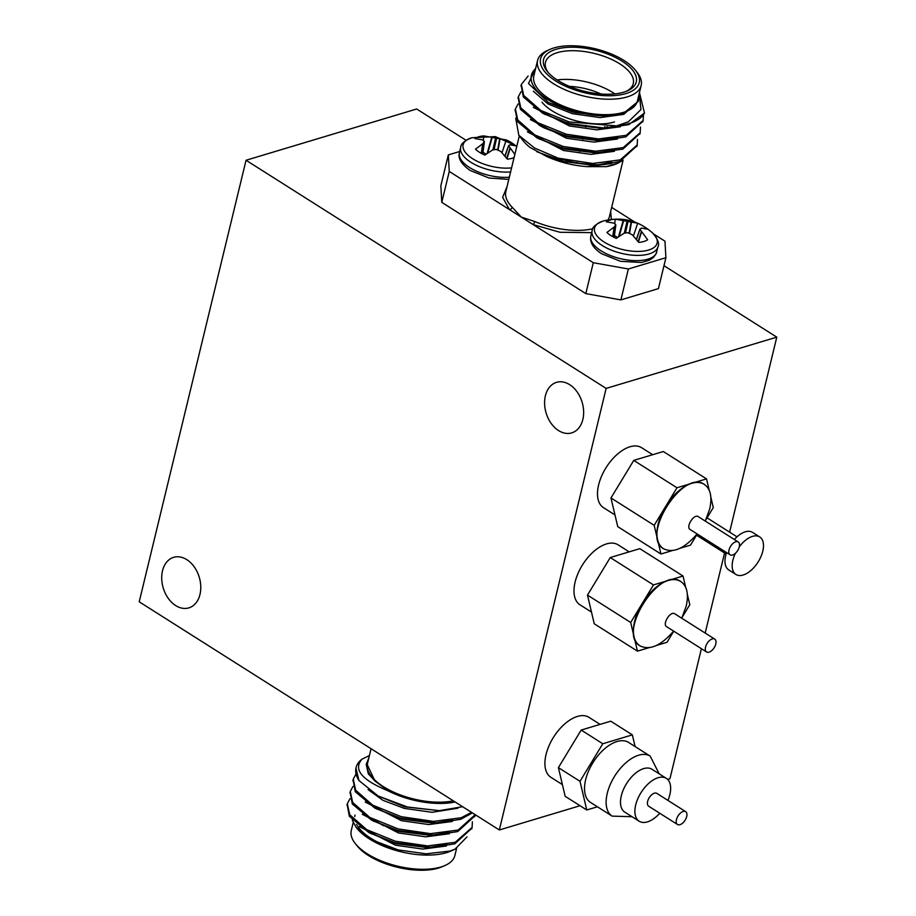 <?xml version="1.0" encoding="UTF-8"?>
<svg xmlns="http://www.w3.org/2000/svg" width="916" height="916" viewBox="0 0 916 916"><rect width="100%" height="100%" fill="white"/><g stroke="black" fill="none" stroke-linecap="round" stroke-linejoin="round"><path stroke-width="1.37" d="M499.323 829.976L139.221 601.812L246.049 160.254L606.14 388.407L499.323 829.976L580.034 805.725M701.404 648.688L669.951 778.715L667.638 779.402M663.974 265.686L776.779 337.145L606.14 388.407M246.049 160.254L416.677 108.993L466.061 140.285M665.909 257.717L658.432 288.62L620.888 299.898L585.816 293.612L441.787 202.356L440.836 185.822L448.313 154.907L449.264 171.441L509.468 209.592A2.542 1.855 135.7 0 0 512.17 207.234L521.284 217.081L534.715 221.523A2.542 0.779 -67.2 0 1 533.089 224.557L593.293 262.709L628.365 268.983L665.909 257.717L664.959 241.171L653.577 233.958M776.779 337.145L729.605 532.139M724.567 552.978L705.183 633.059M652.673 454.714L641.543 447.661A35.529 19.27 122.4 0 0 606.243 467.355A35.529 19.27 122.4 0 0 603.518 507.682L614.98 514.941M629.178 551.856L618.037 544.802A35.529 19.27 122.4 0 0 582.748 564.496A35.529 19.27 122.4 0 0 580.011 604.823L591.484 612.083M600.095 724.384L588.954 717.331A35.529 19.27 122.4 0 0 553.665 737.014A35.529 19.27 122.4 0 0 550.928 777.341L562.401 784.611M635.097 746.563L632.349 734.872L610.743 721.19L581.191 730.063L558.394 767.619L565.161 796.302L586.767 809.984L597.415 806.79M632.349 734.872L602.785 743.758L581.191 730.063M602.785 743.758L580 781.314L558.394 767.619M580 781.314L586.767 809.984M681.767 618.231L686.198 606.14C688.832 594.198 687.092 586.045 680.966 581.683C659.76 565.424 616.457 633.689 640.227 645.975C649.936 650.543 661.066 645.585 673.626 631.09M706.58 651.974L666.653 626.67C661.947 624.22 670.523 610.571 674.806 613.823L714.732 639.105A7.614 4.133 122.4 0 0 709.579 640.49A7.614 4.133 122.4 0 0 705.538 647.074A7.614 4.133 122.4 0 0 706.58 651.974A7.614 4.133 122.4 0 0 711.732 650.589A7.614 4.133 122.4 0 0 715.774 644.005A7.614 4.133 122.4 0 0 714.732 639.105M705.274 521.078L709.694 508.998C712.327 497.056 710.587 488.904 704.473 484.541C683.256 468.282 639.963 536.547 663.734 548.833C673.443 553.401 684.573 548.444 697.122 533.948M730.086 554.821L690.16 529.528C685.454 527.078 694.03 513.429 698.301 516.67L738.227 541.963A7.614 4.133 122.4 0 0 733.075 543.348A7.614 4.133 122.4 0 0 729.033 549.932A7.614 4.133 122.4 0 0 730.086 554.821A7.614 4.133 122.4 0 0 735.239 553.447A7.614 4.133 122.4 0 0 739.269 546.863A7.614 4.133 122.4 0 0 738.227 541.963M680.886 581.626A38.06 20.656 122.4 0 0 680.611 581.442A38.06 20.656 122.4 0 0 668.256 580.481A38.06 20.656 122.4 0 0 642.082 603.701L630.689 622.479L634.067 636.815A38.06 20.656 122.4 0 0 639.872 645.746A38.06 20.656 122.4 0 0 640.055 645.86M685.706 587.385L683.027 576.038L653.474 584.923L642.082 603.701A38.06 20.656 122.4 0 0 634.067 636.815L637.456 651.15L648.894 647.715M656.474 645.437L667.008 642.276L673.752 631.17M682.374 616.937L689.794 604.72L687.332 594.289M704.393 484.484A38.06 20.656 122.4 0 0 704.118 484.301A38.06 20.656 122.4 0 0 691.752 483.339A38.06 20.656 122.4 0 0 665.577 506.559L654.184 525.337L657.573 539.673A38.06 20.656 122.4 0 0 663.367 548.604A38.06 20.656 122.4 0 0 663.55 548.718M709.202 490.243L706.534 478.896L676.981 487.781L665.577 506.559A38.06 20.656 122.4 0 0 657.573 539.673L660.951 554.008L672.39 550.573M679.97 548.295L690.504 545.135L697.248 534.028M705.881 519.796L713.301 507.579L710.839 497.148M175.689 605.568A26.392 18.789 73.3 0 1 161.743 579.175A26.392 18.789 73.3 0 1 173.651 557.34A26.392 18.789 73.3 0 1 186.807 559.653A26.392 18.789 73.3 0 1 200.753 586.045A26.392 18.789 73.3 0 1 188.845 607.88A26.392 18.789 73.3 0 1 175.689 605.568M558.565 430.577A26.392 18.789 73.3 0 1 544.619 404.185A26.392 18.789 73.3 0 1 556.527 382.35A26.392 18.789 73.3 0 1 569.672 384.663A26.392 18.789 73.3 0 1 583.618 411.044A26.392 18.789 73.3 0 1 571.71 432.89A26.392 18.789 73.3 0 1 558.565 430.577M706.534 478.896L663.321 451.519L633.769 460.393L610.972 497.96L617.739 526.631L660.951 554.008M676.981 487.781L633.769 460.393M654.184 525.337L610.972 497.96M683.027 576.038L639.815 548.661L610.262 557.546L587.477 595.102L594.244 623.773L637.456 651.15M653.474 584.923L610.262 557.546M630.689 622.479L587.477 595.102M585.668 779.608A35.529 19.27 122.4 0 0 590.545 802.439L612.151 816.133A35.529 19.27 -57.6 0 1 607.274 793.302A35.529 19.27 -57.6 0 1 626.132 762.559A35.529 19.27 -57.6 0 1 650.177 756.112L628.571 742.418A35.529 19.27 122.4 0 0 604.526 748.864A35.529 19.27 122.4 0 0 585.668 779.608M667.936 800.412A25.373 13.763 122.4 0 0 666.344 778.371L651.94 769.245A25.373 13.763 122.4 0 0 634.765 773.848A25.373 13.763 122.4 0 0 621.3 795.809A25.373 13.763 122.4 0 0 624.781 812.114L639.185 821.24A25.373 13.763 122.4 0 0 659.783 813.271M666.344 778.371A25.373 13.763 122.4 0 0 649.169 782.985A25.373 13.763 122.4 0 0 635.704 804.935A25.373 13.763 122.4 0 0 639.185 821.24M685.649 811.633L656.841 793.382A7.614 4.133 122.4 0 0 651.688 794.756A7.614 4.133 122.4 0 0 647.646 801.351A7.614 4.133 122.4 0 0 648.688 806.24L677.497 824.492A7.614 4.133 122.4 0 0 685.065 820.278A7.614 4.133 122.4 0 0 685.649 811.633A7.614 4.133 122.4 0 0 680.496 813.019A7.614 4.133 122.4 0 0 676.455 819.602A7.614 4.133 122.4 0 0 677.497 824.492M735.376 553.321A22.224 12.057 122.4 0 0 732.88 560.191A22.224 12.057 122.4 0 0 735.926 574.469A22.224 12.057 122.4 0 0 758.001 562.149A22.224 12.057 122.4 0 0 759.719 536.925A22.224 12.057 122.4 0 0 739.281 546.852M726.571 552.6A22.224 12.057 122.4 0 0 725.678 555.623A22.224 12.057 122.4 0 0 728.724 569.901L735.926 574.469M759.719 536.925L752.517 532.368A22.224 12.057 122.4 0 0 734.334 539.501M600.942 93.993A40.086 17.873 13.6 0 0 569.466 86.379M614.865 93.901A45.17 20.129 13.6 0 0 557.123 79.932M541.997 102.191A45.17 20.129 13.6 0 0 614.476 121.965M626.304 91.325A45.17 20.129 13.6 0 0 633.277 83.585A45.17 20.129 13.6 0 0 594.106 53.391A45.17 20.129 13.6 0 0 545.478 62.334A45.17 20.129 13.6 0 0 548.134 72.41M623.75 92.195A47.701 21.263 -166.4 0 1 547.207 71.311A47.701 21.263 -166.4 0 1 594.908 50.082A47.701 21.263 -166.4 0 1 627.632 90.764A47.701 21.263 -166.4 0 1 623.75 92.195M553.894 47.941A50.746 22.614 -166.4 0 1 635.338 70.154A50.746 22.614 -166.4 0 1 584.591 92.734A50.746 22.614 -166.4 0 1 549.772 49.464A50.746 22.614 -166.4 0 1 553.894 47.941M635.338 70.154L637.067 72.33A53.288 23.747 -166.4 0 1 641.166 85.486A53.288 23.747 -166.4 0 1 627.185 96.913A53.288 23.747 -166.4 0 1 567.519 90.821A53.288 23.747 -166.4 0 1 537.577 60.433A53.288 23.747 -166.4 0 1 547.241 50.598L549.772 49.464M641.166 85.486L637.422 100.943A53.288 23.747 -166.4 0 1 623.441 112.37A53.288 23.747 -166.4 0 1 563.775 106.279A53.288 23.747 -166.4 0 1 533.845 75.879L537.577 60.433M535.849 67.612L528.498 83.528L548.558 102.569L575.454 112.657L604.64 116.023L624.151 112.817L638.395 101.172L638.704 95.653M535.585 68.677A55.819 24.881 13.6 0 0 547.035 99.008A55.819 24.881 13.6 0 0 607.365 115.92M639.276 93.283L640.948 109.554L628.376 121.794L616.537 125.893L569.214 121.954L540.749 110.424L523.712 95.47L521.318 84.467L528.131 76.039M616.537 125.893A63.433 28.27 -166.4 0 0 629.04 123.557A63.433 28.27 13.6 0 0 644.486 113.069L639.448 92.585M518.834 135.293L523.162 140.732A55.819 24.881 13.6 0 0 530.032 147.43L546.383 156.315L560.913 161.216L591.931 165.098L604.926 164.502L619.892 161.399L637.009 145.736M598.48 164.72L611.865 162.018M615.312 126.706L614.602 126.133M527.765 130.324L539.135 139.037M515.227 109.783L517.403 121.542L536.902 137.869L563.89 148.953L594.896 152.835L622.857 149.136L639.975 133.473M597.175 152.754L614.831 149.755M530.73 118.061L542.1 126.774M518.193 97.52L520.368 109.279L539.868 125.607L544.07 127.874L566.855 136.69L597.862 140.572L617.796 137.492M533.696 105.787L545.077 114.511M521.158 85.257L523.345 97.004L542.833 113.344L569.821 124.427L600.827 128.309L605.602 128.206L628.788 124.599L644.486 113.069M603.106 128.229L619.903 125.503M548.558 102.569L572.786 112.153L604.079 116.034M536.925 151.758L564.485 161.697L596.282 165.006M536.902 137.869L562.916 148.014L599.659 152.732M539.868 125.607L565.882 135.751L602.625 140.469L625.823 136.862L642.94 121.21M542.833 113.344L568.847 123.488L605.602 128.206M604.926 164.502A63.433 28.27 -166.4 0 1 558.107 158.124L534.486 147.991L518.822 135.293L515.719 118.21M643.421 114.832L643.147 120.443L626.189 135.328L598.583 138.946L566.248 134.217L537.784 122.698L520.746 107.745L518.353 96.741L521.032 91.726M640.456 127.106L640.181 132.717L623.223 147.602L595.618 151.209L563.283 146.48L534.818 134.961L517.78 120.007L515.387 109.004L518.067 103.989M637.479 139.369L637.215 144.98L620.258 159.865L592.652 163.472L558.107 158.124M623.017 160.208L617.659 163.323L606.335 166.632L587.122 166.632L611.487 163.552M638.372 101.275L623.773 114.351L600.117 117.592L572.42 113.687L548.02 103.977L533.352 91.245M620.395 126.763L596.843 129.843L569.443 125.961L533.33 107.321M617.418 139.026L593.877 142.117L566.477 138.224L530.364 119.584M614.453 151.289L590.912 154.38L563.512 150.487L527.398 131.858M536.455 108.454L537.234 108.26M612.518 126.328L613.491 127.072M546.383 156.315C559.252 162.166 572.832 165.601 587.122 166.632M606.335 166.632A55.819 24.881 13.6 0 0 617.281 163.495A55.819 24.881 13.6 0 0 617.567 163.369M608.968 127.748A55.819 24.881 13.6 0 0 607.056 126.648M545.215 112.863A55.819 24.881 13.6 0 0 542.764 113.115M544.677 114.271A53.288 23.747 -166.4 0 1 547.55 114.008M604.503 126.694A53.288 23.747 -166.4 0 1 606.781 127.977M507.063 186.578L502.632 197.375L509.468 209.592L533.089 224.557L559.962 232.275L591.656 232.63M459.706 151.495L448.313 154.907M634.788 222.061L611.67 207.405M449.264 171.441L441.787 202.356M585.816 293.612L593.293 262.709M628.365 268.983L620.888 299.898M482.995 152.228L486.075 154.186M502.014 152.686L506.25 139.93A23.805 10.614 -166.4 0 1 515.605 145.85L509.937 144.774L508.598 145.678L514.838 154.438M508.598 145.678L505.071 156.178M514.059 157.632A23.805 10.614 -166.4 0 1 507.338 159.132L500.846 151.495L496.254 149.388L492.545 150.006L484.839 155.102A23.805 10.614 -166.4 0 1 475.484 149.171L483.03 143.514L484.289 141.327L482.503 139.862L474.877 138.556A23.805 10.614 -166.4 0 1 483.751 135.9L483.339 140.457M482.686 154.094L484.289 141.327M483.751 135.9L506.25 139.93M511.586 167.868A32.186 14.347 -166.4 0 1 472.748 158.789A32.186 14.347 -166.4 0 1 471.9 137.721L495.407 136.621L516.864 146.079M614.43 235.515L617.51 237.462M615.186 219.176L637.685 223.206A23.805 10.614 -166.4 0 1 647.04 229.126L641.372 228.05L640.055 229.458L647.646 239.74A23.805 10.614 -166.4 0 1 638.784 242.408L632.292 234.771L627.689 232.664L623.979 233.282L616.273 238.378A23.805 10.614 -166.4 0 1 606.919 232.446L614.464 226.79L615.724 224.603L613.938 223.138L606.312 221.832A23.805 10.614 -166.4 0 1 615.186 219.176L614.773 223.733M640.032 228.954L636.505 239.454M614.121 237.37L615.724 224.603M633.448 235.962L637.685 223.206M604.182 242.064A32.186 14.347 -166.4 0 1 603.335 220.996L603.335 220.996C621.907 216.382 638.292 220.344 652.49 232.893A32.186 14.347 -166.4 0 1 652.513 232.904A32.186 14.347 -166.4 0 1 645.734 250.744A32.186 14.347 -166.4 0 1 604.182 242.064M372.835 806.584A40.086 17.873 -166.4 0 1 372.228 804.866M447.042 832.655A45.17 20.129 -166.4 0 1 445.462 833.411M383.495 825.717A45.17 20.129 -166.4 0 1 375.251 820.37M353.175 822.683L351.275 830.514A53.288 23.747 13.6 0 0 355.374 843.67L357.114 845.846A50.746 22.614 13.6 0 0 438.546 868.059A50.746 22.614 13.6 0 0 442.668 866.536L445.21 865.402A53.288 23.747 13.6 0 0 454.863 855.567L456.592 848.422M355.374 843.67A53.288 23.747 13.6 0 0 440.882 866.994A53.288 23.747 13.6 0 0 445.21 865.402M355.019 815.057A53.288 23.747 13.6 0 0 354.767 816.591M356.553 824.343A53.288 23.747 13.6 0 0 398.666 850.014M466.977 836.926L455.034 849.166L450.008 851.044L426.112 853.838L398.22 849.911L372.823 840.235L356.095 827.308L352.236 820.118M455.034 849.166L450.958 851.01A55.819 24.881 -166.4 0 1 446.424 852.682A55.819 24.881 -166.4 0 1 356.839 828.236M455.149 801.981A55.819 24.881 -166.4 0 1 388.201 790.874L374.988 781.039L368.301 773.78L366.228 764.482L368.862 757.83M457.897 808.233L432.054 812.297L404.345 808.404L382.991 800.344L368.072 789.592M452.321 821.469L428.78 824.56L401.38 820.667L365.255 802.027M449.355 833.732L425.803 836.823L398.414 832.93L362.289 814.301M446.39 845.995L422.837 849.086L395.449 845.193L359.324 826.564M388.201 790.874C361.683 779.951 352.958 769.383 361.992 759.169L369.411 755.54M471.545 812.378L461.091 817.77L433.486 821.389L401.151 816.66L372.686 805.141L355.648 790.187L353.255 779.184L355.935 774.169M475.186 814.679L458.126 830.045L430.52 833.652L398.185 828.923L369.72 817.404L352.671 802.45L350.29 791.458L352.969 786.432M472.381 821.812L472.106 827.434L455.16 842.308L427.554 845.915L395.22 841.186L366.744 829.667L349.706 814.713L347.313 803.721L350.004 798.695M361.992 759.169A63.433 28.27 13.6 0 0 356.049 767.631A63.433 28.27 13.6 0 0 358.946 780.524L378.09 795.981L407.46 806.996L439.302 810.671L462.603 806.71M347.164 804.5L349.34 816.248L368.839 832.575L394.842 842.72L431.596 847.449L454.794 843.842L471.912 828.178M350.13 792.226L352.305 803.985L371.804 820.312L397.807 830.457L434.562 835.174L457.76 831.579L474.877 815.916M353.095 779.963L355.271 791.722L374.77 808.049L400.784 818.194L437.527 822.912L460.725 819.305L472.37 812.893M355.958 768.066L358.946 780.524M359.702 825.03L371.072 833.755M368.839 832.575L395.815 843.659L426.822 847.54L431.596 847.449M429.1 847.472L446.756 844.46M362.667 812.767L374.037 821.48M371.804 820.312L398.781 831.396L429.787 835.278L434.562 835.174M432.066 835.197L449.722 832.197M365.633 800.504L377.003 809.217M374.77 808.049L401.746 819.133L432.764 823.015L437.527 822.912M435.043 822.934L452.699 819.935M378.09 795.97L404.723 806.87L439.302 810.671M374.988 781.039L366.549 763.165M371.072 748.716L367.511 763.394A53.288 23.747 13.6 0 0 395.105 792.798A53.288 23.747 13.6 0 0 453.34 800.836M534.715 221.523A53.288 23.747 13.6 0 0 592.801 228.771M608.052 219.886A53.288 23.747 13.6 0 0 609.438 216.634L623.098 160.174M519.315 135.912L505.85 191.57A53.288 23.747 13.6 0 0 512.17 207.234M611.384 219.382L610.651 211.63M508.517 145.907L504.934 156.006M509.88 148.323L506.697 158.25M510.155 148.701L506.972 158.628M482.721 143.778L481.278 153.35M483.03 143.514L481.518 153.487M491.8 137.068L487.106 153.441M492.293 137.182L487.759 152.983M495.602 137.927L492.877 149.869M496.655 138.11L494.022 149.674M499.689 138.511L497.72 149.777M500.113 138.556L498.109 149.972M510.601 171.933A33.903 15.114 -166.4 0 1 470.835 162.258A33.903 15.114 -166.4 0 1 460.691 147.442C460.656 143.972 464.389 140.732 471.9 137.721M509.33 177.189A33.903 15.114 -166.4 0 1 469.565 167.514A33.903 15.114 -166.4 0 1 459.408 152.697L460.691 147.442M639.952 229.183L636.368 239.282M641.315 231.599L638.131 241.526M641.589 231.977L638.406 241.904M614.155 227.054L612.712 236.626M614.464 226.79L612.953 236.763M623.235 220.344L618.54 236.717M623.727 220.458L619.193 236.271M627.036 221.203L624.311 233.145M628.09 221.397L625.456 232.95M631.124 221.786L629.155 233.053M631.548 221.832L629.544 233.248M652.49 232.893C657.814 239.065 659.657 243.656 658.02 246.656A33.903 15.114 -166.4 0 1 636.505 255.381A33.903 15.114 -166.4 0 1 602.27 245.534A33.903 15.114 -166.4 0 1 592.125 230.718C592.091 227.248 595.824 224.008 603.335 220.996M656.749 251.911A33.903 15.114 -166.4 0 1 635.235 260.636A33.903 15.114 -166.4 0 1 600.999 250.789A33.903 15.114 -166.4 0 1 590.854 235.973C589.583 242.293 593.179 248.225 601.629 253.755L620.521 261.312L641.578 262.491L649.444 260.155L653.406 257.476L655.993 254.018L658.02 246.656M650.177 756.112L659.177 773.837M632.017 816.706L612.151 816.133M736.991 536.822L707.06 517.849M726.125 553.974L696.526 535.207M597.862 140.572L602.625 140.469M603.793 116.034L604.64 116.023M521.318 84.478L520.952 86.012M518.353 96.741L517.987 98.275M515.387 109.015L515.01 110.55M643.147 120.443L642.78 121.977M640.181 132.717L639.815 134.24M637.215 144.98L636.849 146.514M504.911 155.972L508.529 145.781M482.743 154.117L484.404 141.625M508.804 179.399L489.087 178.036L470.194 170.479C461.401 164.285 457.805 158.354 459.408 152.697M636.345 239.248L639.963 229.057M614.178 237.393L615.838 224.901M592.125 230.718L590.854 235.973M577.034 162.796L577.183 162.212M579.771 151.484L580.149 149.949M582.736 139.221L583.114 137.686M585.713 126.958L586.08 125.423M561.886 147.728L562.252 146.194M564.851 135.465L565.229 133.931M567.817 123.202L568.195 121.668M471.74 828.957L472.118 827.423M474.717 816.694L475.083 815.148M346.946 805.256L347.313 803.721M349.912 792.993L350.29 791.458M352.878 780.718L353.255 779.195M355.843 768.455L356.049 767.631"/></g></svg>
